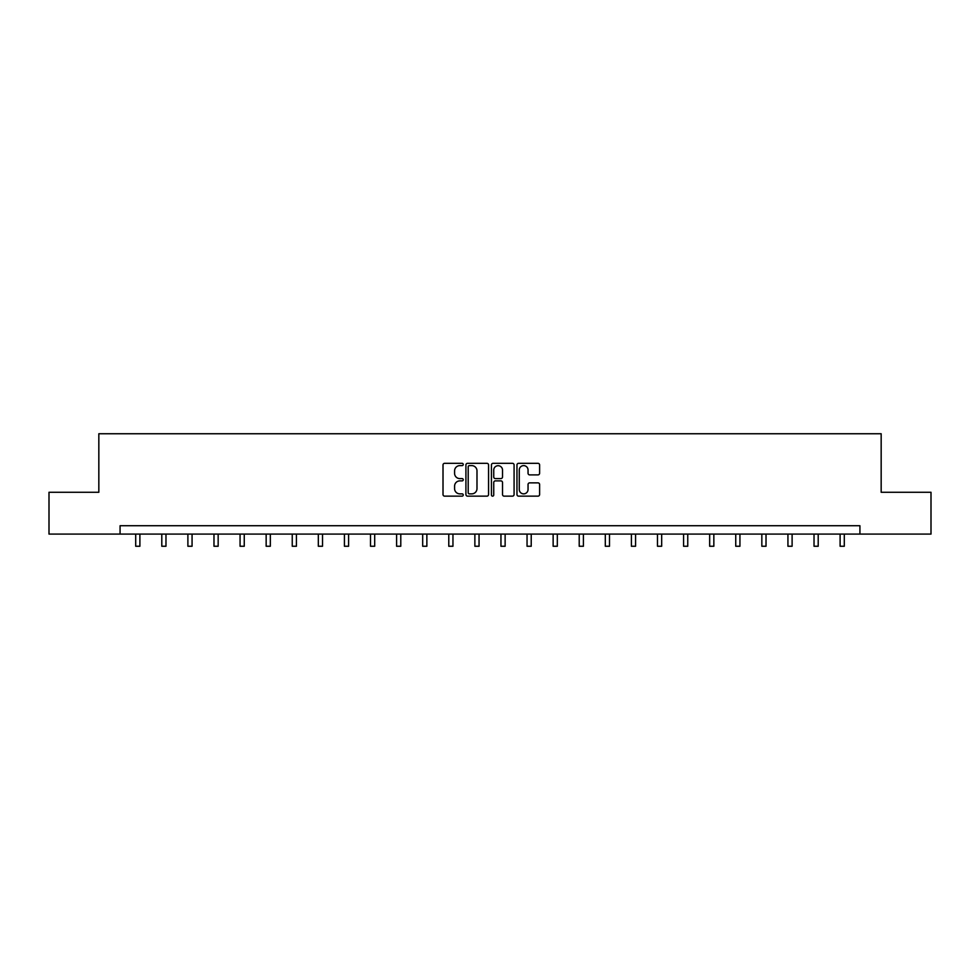 <?xml version="1.0" encoding="UTF-8"?>
<svg xmlns="http://www.w3.org/2000/svg" width="980" height="980" viewBox="0 0 980 980"><rect width="100%" height="100%" fill="white"/><g stroke="black" fill="none" stroke-linecap="round" stroke-linejoin="round"><path stroke-width="1.47" d="M463.246 464.471A1.151 1.151 0 0 0 462.095 463.32L444.651 463.32A1.642 1.642 0 0 0 443.009 464.961L443.009 494.508A1.642 1.642 0 0 0 444.651 496.149L462.095 496.149A1.151 1.151 0 0 0 463.246 495.01A1.151 1.151 0 0 0 462.095 493.859L459.841 493.859A5.255 5.255 0 0 1 454.585 488.604L454.585 486.141A5.255 5.255 0 0 1 459.841 480.886L462.095 480.886A1.151 1.151 0 0 0 463.246 479.735A1.151 1.151 0 0 0 462.095 478.595L459.841 478.595A5.255 5.255 0 0 1 454.585 473.34L454.585 470.878A5.255 5.255 0 0 1 459.841 465.623L462.095 465.623A1.151 1.151 0 0 0 463.246 464.471M537.971 474.896A1.642 1.642 0 0 0 539.613 473.254L539.613 464.961A1.642 1.642 0 0 0 537.971 463.32L518.604 463.32A1.642 1.642 0 0 0 516.962 464.961L516.962 494.508A1.642 1.642 0 0 0 518.604 496.149L537.971 496.149A1.642 1.642 0 0 0 539.613 494.508L539.613 484.5A1.642 1.642 0 0 0 537.971 482.858L529.69 482.858A1.642 1.642 0 0 0 528.048 484.5L528.048 489.461A4.386 4.386 0 0 1 523.651 493.859A4.386 4.386 0 0 1 519.265 489.461L519.265 470.008A4.386 4.386 0 0 1 523.651 465.623A4.386 4.386 0 0 1 528.048 470.008L528.048 473.254A1.642 1.642 0 0 0 529.69 474.896L537.971 474.896M120.075 534.088L49 534.088L49 492.279L98.833 492.279L98.833 433.748L881.167 433.748L881.167 492.279L931 492.279L931 534.088L859.926 534.088L859.926 525.733L120.075 525.733L120.075 534.088L859.926 534.088M488.567 464.961A1.642 1.642 0 0 0 486.925 463.32L467.558 463.32A1.642 1.642 0 0 0 465.916 464.961L465.916 494.508A1.642 1.642 0 0 0 467.558 496.149L486.925 496.149A1.642 1.642 0 0 0 488.567 494.508L488.567 464.961M493.075 463.32L512.442 463.32A1.642 1.642 0 0 1 514.084 464.961L514.084 494.508A1.642 1.642 0 0 1 512.442 496.149L504.161 496.149A1.642 1.642 0 0 1 502.52 494.508L502.52 482.528A1.642 1.642 0 0 0 500.878 480.886L495.378 480.886A1.642 1.642 0 0 0 493.736 482.528L493.736 495.01A1.151 1.151 0 0 1 492.585 496.149A1.151 1.151 0 0 1 491.433 495.01L491.433 464.961A1.642 1.642 0 0 1 493.075 463.32M469.359 465.623A1.151 1.151 0 0 0 468.207 466.774L468.207 492.707A1.151 1.151 0 0 0 469.359 493.859L471.735 493.859A5.255 5.255 0 0 0 476.991 488.604L476.991 470.878A5.255 5.255 0 0 0 471.735 465.623L469.359 465.623M502.52 470.094A4.386 4.386 0 0 0 498.122 465.708A4.386 4.386 0 0 0 493.736 470.094L493.736 476.954A1.642 1.642 0 0 0 495.378 478.595L500.878 478.595A1.642 1.642 0 0 0 502.52 476.954L502.52 470.094M135.706 534.088L135.706 546.252L139.895 546.252L139.895 534.088M161.798 534.088L161.798 546.252L165.975 546.252L165.975 534.088M187.891 534.088L187.891 546.252L192.068 546.252L192.068 534.088M213.983 534.088L213.983 546.252L218.16 546.252L218.16 534.088M240.063 534.088L240.063 546.252L244.253 546.252L244.253 534.088M266.156 534.088L266.156 546.252L270.333 546.252L270.333 534.088M292.248 534.088L292.248 546.252L296.425 546.252L296.425 534.088M318.329 534.088L318.329 546.252L322.518 546.252L322.518 534.088M344.421 534.088L344.421 546.252L348.598 546.252L348.598 534.088M370.514 534.088L370.514 546.252L374.691 546.252L374.691 534.088M396.594 534.088L396.594 546.252L400.783 546.252L400.783 534.088M422.686 534.088L422.686 546.252L426.863 546.252L426.863 534.088M448.779 534.088L448.779 546.252L452.956 546.252L452.956 534.088M474.871 534.088L474.871 546.252L479.049 546.252L479.049 534.088M500.952 534.088L500.952 546.252L505.129 546.252L505.129 534.088M527.044 534.088L527.044 546.252L531.221 546.252L531.221 534.088M553.137 534.088L553.137 546.252L557.314 546.252L557.314 534.088M579.217 534.088L579.217 546.252L583.406 546.252L583.406 534.088M605.309 534.088L605.309 546.252L609.487 546.252L609.487 534.088M631.402 534.088L631.402 546.252L635.579 546.252L635.579 534.088M657.482 534.088L657.482 546.252L661.672 546.252L661.672 534.088M683.575 534.088L683.575 546.252L687.752 546.252L687.752 534.088M709.667 534.088L709.667 546.252L713.844 546.252L713.844 534.088M735.747 534.088L735.747 546.252L739.937 546.252L739.937 534.088M761.84 534.088L761.84 546.252L766.017 546.252L766.017 534.088M787.932 534.088L787.932 546.252L792.11 546.252L792.11 534.088M814.025 534.088L814.025 546.252L818.202 546.252L818.202 534.088M840.105 534.088L840.105 546.252L844.295 546.252L844.295 534.088"/></g></svg>
